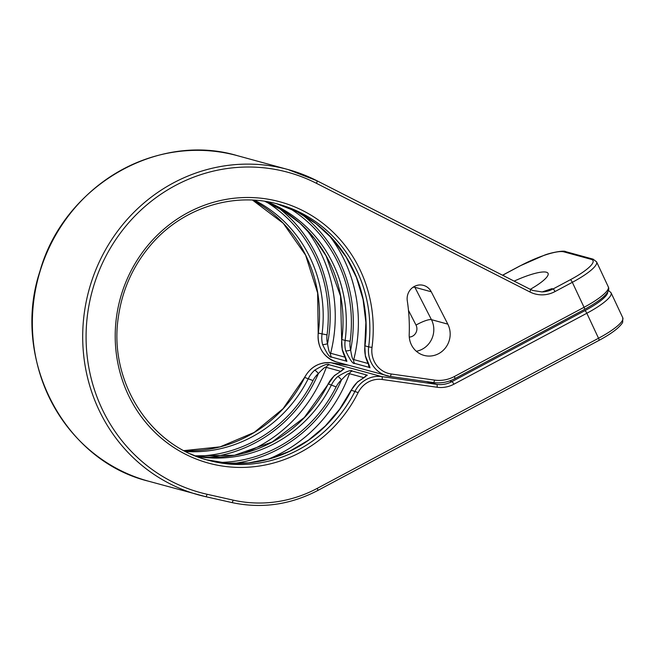 <?xml version="1.0" encoding="UTF-8"?>
<svg xmlns="http://www.w3.org/2000/svg" width="656" height="656" viewBox="0 0 656 656"><rect width="100%" height="100%" fill="white"/><g stroke="black" fill="none" stroke-linecap="round" stroke-linejoin="round"><path stroke-width="0.98" d="M530.319 289.362A26.888 25.51 -74.7 0 0 530.761 289.575L532.959 290.493L542.135 291.945L551.942 288.648L553.074 288.96A26.888 25.51 -74.7 0 1 543.045 291.887M409.213 334.404A21.509 20.41 105.3 0 0 424.014 355.388A21.509 20.41 105.3 0 0 445.58 347.721A21.509 20.41 105.3 0 0 447.81 324.138L431.263 291.781A13.44 12.759 105.3 0 0 423.481 285.376A13.44 12.759 105.3 0 0 407.286 300.801A173.34 164.484 105.3 0 1 409.213 334.404M412.993 287.287A13.44 2.944 152.9 0 1 414.887 287.295L431.443 319.661A21.509 20.41 -74.7 0 1 416.339 351.272M519.823 266.057A2.69 0.631 61.9 0 1 519.913 265.934L544.209 255.266C550.72 252.576 564.365 250.166 565.628 251.625L593.049 259.136L596.583 261.842A40.328 8.503 154.9 0 1 572.335 282.318L555.009 291.567A29.577 28.06 -74.7 0 1 529.876 291.953A2.69 0.836 -63 0 0 530.278 289.329A34.957 7.372 -25.1 0 0 548.063 273.372A34.957 7.372 -25.1 0 0 546.382 272.207A34.957 7.372 -25.1 0 0 514.156 281.129M185.681 451.517A132.758 125.968 105.3 0 0 308.394 378.446A26.888 25.51 -74.7 0 1 314.716 370.173C323.17 365.072 328.016 363.268 329.255 364.761L344.195 368.844L334.568 375.609A4.034 0.722 -131.7 0 0 334.33 375.626L304.31 417.487L272.068 442.087L234.463 455.289L195.152 455.83A132.758 125.968 -74.7 0 0 328.238 383.875L328.025 383.867M196.751 456.461A132.758 125.968 105.3 0 0 331.518 384.777A26.888 25.51 -74.7 0 1 337.84 376.503C346.294 371.403 351.14 369.599 352.379 371.091L367.319 375.175L357.692 381.94A4.034 0.722 -131.7 0 0 357.454 381.956L351.149 390.197L339.611 409.229L325.237 426.047L308.443 440.176L289.706 451.213L269.575 458.856L248.599 462.882L227.378 463.185L206.509 459.766A132.758 125.968 -74.7 0 0 351.362 390.213L351.149 390.197M314.716 370.173A4.034 0.722 48.3 0 1 318.39 373.543C323.244 368.303 325.876 366.245 326.294 367.368L340.513 371.263M337.84 376.503A4.034 0.722 48.3 0 1 341.514 379.873C346.368 374.633 349 372.575 349.427 373.699L363.637 377.594M390 376.413L433.304 382.538A2.69 0.845 -82 0 0 433.337 382.538L389.967 376.413A2.69 0.845 -82 0 0 389.967 376.413A26.888 25.51 -74.7 0 1 386.925 375.79A26.888 25.51 -74.7 0 1 368.664 346.885L364.785 345.794L365.884 322.457L363.055 299.39L356.397 277.332L346.106 256.947L332.51 238.882L316.044 223.696L297.217 211.855L276.611 203.713A132.758 125.968 -74.7 0 1 364.974 345.876A26.888 25.51 105.3 0 0 365.564 356.298A4.034 0.648 165.9 0 1 365.367 356.159C367.483 363.26 369.197 365.343 368.852 365.023L368.852 364.646M264.844 201.318A132.758 125.968 -74.7 0 1 341.85 339.546A26.888 25.51 105.3 0 0 342.44 349.968C346.147 358.848 347.516 362.588 346.548 361.177L331.608 357.085C329.902 357.914 326.893 353.723 322.588 344.531A4.034 0.648 -14.1 0 0 327.533 343.752A22.853 21.689 -74.7 0 1 327.032 334.896A136.784 129.798 105.3 0 0 266.533 202.015M365.564 356.298C369.271 365.187 370.64 368.918 369.672 367.508L354.732 363.424C353.026 364.244 350.017 360.054 345.712 350.862A4.034 0.648 -14.1 0 0 350.657 350.083A22.853 21.689 -74.7 0 1 350.156 341.227A136.784 129.798 105.3 0 0 289.657 208.346M342.44 349.968A4.034 0.648 165.9 0 1 342.243 349.828C344.359 356.93 346.065 359.012 345.728 358.693L345.728 358.315M344.999 357.184L330.632 353.256C329.706 354.142 328.672 350.968 327.533 343.752A138.801 131.708 105.3 0 0 278.423 207.829M328.951 235.11A142.836 135.538 -74.7 0 1 353.756 359.586C352.83 360.472 351.796 357.299 350.657 350.083A138.801 131.708 105.3 0 0 301.547 214.159M503.431 275.668L503.865 275.487A80.081 16.884 -25.1 0 0 503.464 275.684M237.611 155.734C157.309 131.503 63.763 186.181 39.967 271.166C10.824 358.471 63.493 460.487 148.51 481.192A168.715 160.089 -74.7 0 1 38.655 276.192A168.715 160.089 -74.7 0 1 237.611 155.734L287.951 169.519A168.715 160.089 105.3 0 0 88.995 289.977A168.715 160.089 105.3 0 0 198.858 494.977A168.715 160.089 105.3 0 0 205.631 496.658A2.69 0.845 102.7 0 0 205.64 496.666L231.699 502.529A2.69 0.845 102.7 0 0 231.716 502.529C261.449 508.884 290.108 504.882 317.693 490.516L598.985 340.398C607.013 336.093 613.253 331.993 617.714 328.107C620.994 324.982 622.659 322.949 622.708 321.981L622.782 317.775L611.072 292.789L608.456 290.387M502.603 275.249A26.888 25.51 105.3 0 0 502.734 275.176L503.865 275.487M502.545 275.217A2.69 0.631 61.9 0 1 502.586 275.184A2.69 0.631 61.9 0 1 502.734 275.176L520.06 265.926A37.638 7.938 154.9 0 1 563.799 251.838L591.22 259.35A37.638 7.938 154.9 0 1 570.4 279.71L553.074 288.96A2.69 0.631 -118.1 0 1 555.009 291.567M532.959 290.493L530.278 289.329A2.69 0.836 -63 0 0 530.228 289.312L316.905 180.728M570.4 279.71A2.69 0.631 -118.1 0 1 572.335 282.318L584.045 307.303L454.346 376.528A34.957 33.169 -74.7 0 1 434.534 380.103L391.165 373.977A24.198 22.96 -74.7 0 1 372.018 347.409A135.439 128.519 105.3 0 0 209.945 203.352A135.439 128.519 105.3 0 0 143.541 419.643A135.439 128.519 105.3 0 0 358.127 392.632A24.198 22.96 -74.7 0 1 382.161 379.488L437.093 387.245A29.577 28.06 105.3 0 0 453.862 384.219L586.833 313.256A40.328 8.503 -25.1 0 0 611.072 292.789M529.876 291.953L316.454 183.319A166.025 157.538 105.3 0 0 95.981 279.005A166.025 157.538 105.3 0 0 207.05 494.263L233.126 500.126A131.749 125.009 105.3 0 0 317.25 488.367L598.534 338.25L586.833 313.256A2.69 0.631 61.9 0 0 584.898 310.649A37.638 7.938 -25.1 0 0 607.677 292.117M447.81 324.138L431.443 319.661A13.44 2.944 152.9 0 0 416.019 325.097A8.069 7.651 -74.7 0 1 409.278 337.069M408.483 310.362L416.019 325.097M414.395 286.426A13.44 12.759 -74.7 0 1 414.887 287.295L431.263 291.781M549.088 290.296A80.081 16.884 -25.1 0 0 551.942 288.648M449.54 380.964L451.927 381.62L584.898 310.649M426.457 381.571L436.683 384.367A26.888 25.51 105.3 0 0 451.927 381.62A2.69 0.631 61.9 0 1 453.862 384.219M190.519 453.845A132.758 125.968 105.3 0 0 208.354 460.291A132.758 125.968 105.3 0 0 355.052 391.214A26.888 25.51 -74.7 0 1 381.751 376.61L436.683 384.367A2.69 0.845 98 0 1 437.093 387.245M196.972 456.092A136.784 129.798 105.3 0 0 313.01 380.57L304.704 377.438A26.888 25.51 105.3 0 1 331.411 362.825A2.69 0.845 -82 0 0 331.378 362.817L348.295 365.212L331.411 362.825L381.751 376.61A2.69 0.845 98 0 1 382.161 379.488M334.568 375.609A26.888 25.51 105.3 0 0 328.238 383.875L336.134 386.901A22.853 21.689 -74.7 0 1 341.514 379.873A138.801 131.708 105.3 0 1 233.298 463.48M357.692 381.94A26.888 25.51 105.3 0 0 351.362 390.213L358.127 392.632M313.01 380.57A22.853 21.689 -74.7 0 1 318.39 373.543A138.801 131.708 105.3 0 1 210.174 457.15M329.255 364.761A4.034 3.829 105.3 0 0 326.294 367.368A142.836 135.538 -74.7 0 1 244.426 453.075M344.195 368.844A4.034 3.829 105.3 0 0 341.645 370.632M345.712 350.862A26.888 25.51 -74.7 0 1 345.13 340.448L341.661 339.464L340.546 296.143L326.106 255.93L314.339 238.374L299.931 223.163L283.277 210.699L264.835 201.318M350.156 341.227L345.13 340.448A132.758 125.968 105.3 0 0 266.533 201.589M322.588 344.531A26.888 25.51 -74.7 0 1 322.006 334.117A132.758 125.968 105.3 0 0 254.487 200.203M327.032 334.896L318.316 333.109A26.888 25.51 105.3 0 0 336.585 362.005L389.967 376.413A2.69 0.845 -82 0 0 391.165 373.977M331.378 362.817A2.69 0.845 -82 0 0 331.346 362.817C319.611 361.8 310.673 366.663 304.564 377.421L304.704 377.438A132.758 125.968 -74.7 0 1 183.951 450.623M318.193 333.051L317.627 292.92L305.589 255.151L283.203 223.253L252.527 200.096A132.758 125.968 -74.7 0 1 318.316 333.109L318.193 333.051C317.356 347.639 323.49 357.29 336.585 362.005M372.018 347.409L368.664 346.885A132.758 125.968 105.3 0 0 278.456 204.205C233.413 191.322 181.548 208.067 150.134 245.721C132.725 266.451 122.114 290.329 118.31 317.381C108.56 380.849 149.404 445.522 208.354 460.291M220.096 462.423A136.784 129.798 105.3 0 0 336.134 386.901M352.379 371.091A4.034 3.829 105.3 0 0 349.427 373.699A142.836 135.538 -74.7 0 1 267.55 459.405M367.319 375.175A4.034 3.829 105.3 0 0 364.769 376.962M346.548 361.177A4.034 3.829 -74.7 0 1 345.45 358.102M331.608 357.085A4.034 3.829 -74.7 0 1 330.632 353.256A142.836 135.538 -74.7 0 0 305.827 228.78M368.123 363.514L353.756 359.586A4.034 3.829 -74.7 0 0 354.732 363.424M369.672 367.508A4.034 3.829 -74.7 0 1 368.574 364.441M454.641 378.676A2.69 0.631 -118.1 0 0 454.788 378.676C447.966 382.251 440.807 383.539 433.337 382.538A2.69 0.845 -82 0 0 434.534 380.103M584.34 309.46A2.69 0.631 -118.1 0 0 584.488 309.452L454.788 378.676A2.69 0.631 -118.1 0 0 454.346 376.528M584.488 309.452A2.69 0.631 -118.1 0 0 584.045 307.303A40.328 8.503 154.9 0 0 608.284 286.836C610.875 291.699 602.946 299.243 584.488 309.452M593.049 259.136A2.69 2.55 105.3 0 0 591.22 259.35M565.628 251.625A2.69 2.55 105.3 0 0 563.799 251.838M502.537 275.208L519.913 265.934A2.69 0.631 61.9 0 1 520.06 265.926M598.985 340.398A2.69 0.631 61.9 0 0 598.534 338.25A40.328 8.503 -25.1 0 0 622.782 317.775M317.25 488.367A2.69 0.631 61.9 0 1 317.693 490.516M233.126 500.126A2.69 0.845 102.7 0 1 231.716 502.529L205.64 496.666A2.69 0.845 102.7 0 0 207.05 494.263M316.454 183.319A2.69 0.836 -63 0 0 316.856 180.703A2.69 0.836 -63 0 0 316.807 180.679A168.715 160.089 105.3 0 0 287.951 169.519L316.856 180.703L530.278 289.329M342.038 370.566L334.33 375.626M365.162 376.897L357.454 381.956M364.785 345.794L365.367 356.159M341.661 339.464L342.243 349.828M596.583 261.842L608.284 286.836M304.564 377.421L283.056 408.696L254.11 432.484L220.129 446.851L183.942 450.615M148.51 481.192L205.64 496.666"/></g></svg>
